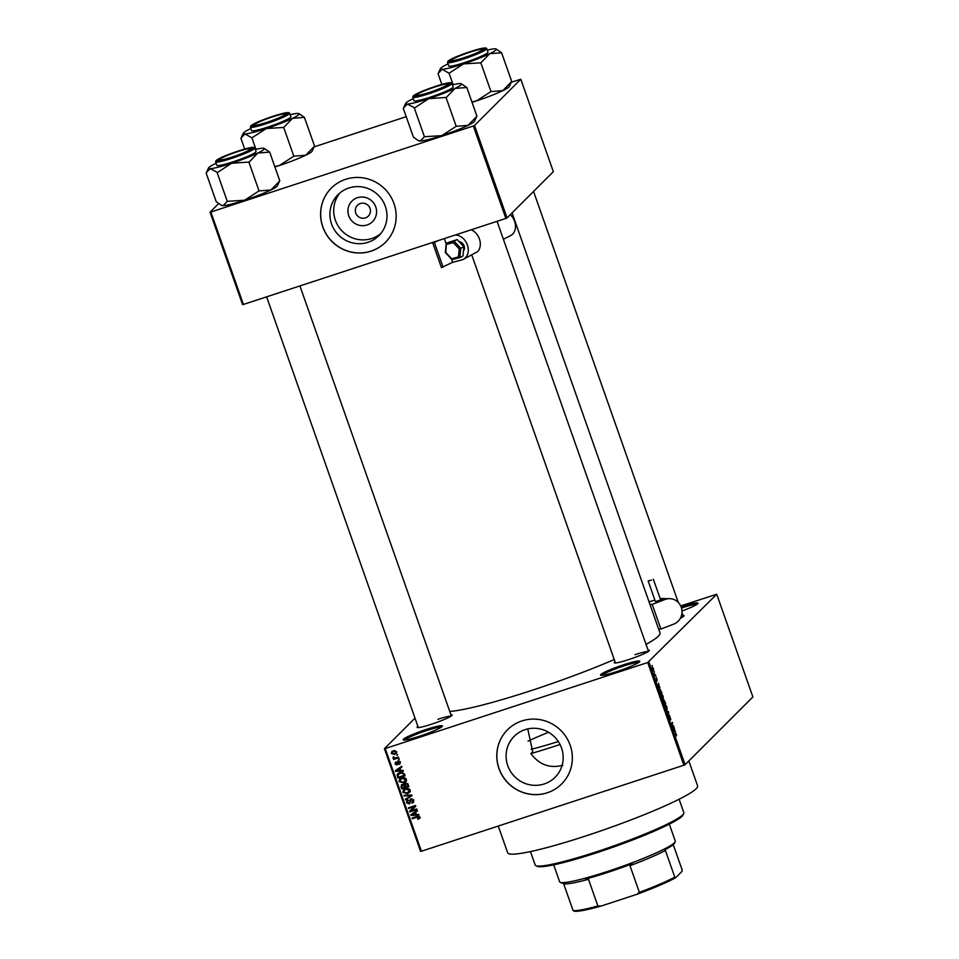 <?xml version="1.0" encoding="UTF-8"?>
<svg xmlns="http://www.w3.org/2000/svg" width="959" height="959" viewBox="0 0 959 959"><rect width="100%" height="100%" fill="white"/><g stroke="black" fill="none" stroke-linecap="round" stroke-linejoin="round"><path stroke-width="1.44" d="M616.769 671.588A20.798 2.122 160.6 0 1 600.742 675.256A20.798 2.122 160.6 0 1 623.59 664.767A20.798 2.122 160.6 0 1 639.761 661.506A20.798 2.122 160.6 0 1 616.769 671.588M638.766 662.441A19.695 2.014 -19.4 0 0 623.77 665.978A19.695 2.014 -19.4 0 0 602.108 675.34M681.154 606.867A20.798 2.122 160.6 0 1 681.717 606.687A20.798 2.122 160.6 0 1 697.9 603.427A20.798 2.122 160.6 0 1 682.041 611.003M696.893 604.35A19.695 2.014 -19.4 0 0 681.909 607.886A19.695 2.014 -19.4 0 0 681.537 608.006M419.419 736.26A20.798 2.122 160.6 0 1 403.391 739.94A20.798 2.122 160.6 0 1 426.24 729.451A20.798 2.122 160.6 0 1 442.411 726.191A20.798 2.122 160.6 0 1 419.419 736.26M441.416 727.114A19.695 2.014 -19.4 0 0 426.419 730.662A19.695 2.014 -19.4 0 0 404.758 740.024M367.045 224.993A14.529 14.133 45 0 1 348.74 215.787A14.529 14.133 45 0 1 357.443 197.722A14.529 14.133 45 0 1 375.76 206.928A14.529 14.133 45 0 1 367.045 224.993M360.356 203.524A7.66 7.456 -135 0 0 356.52 214.612A7.66 7.456 -135 0 0 368.304 216.135A7.66 7.456 -135 0 0 360.356 203.524M348.884 188A28.938 28.147 -135 0 0 337.988 194.689A28.938 28.147 -135 0 0 334.415 229.896A28.938 28.147 -135 0 0 368.004 242.303A28.938 28.147 -135 0 0 378.901 235.626A28.938 28.147 -135 0 0 382.473 200.419A28.938 28.147 -135 0 0 348.884 188M339.989 192.879A28.938 28.147 -135 0 0 338.983 227.247A28.938 28.147 -135 0 0 371.804 238.503A28.938 28.147 -135 0 0 380.699 233.624M345.719 179.285A38.3 37.257 -135 0 0 331.299 188.132A38.3 37.257 -135 0 0 326.563 234.739A38.3 37.257 -135 0 0 371.025 251.162A38.3 37.257 -135 0 0 385.446 242.327A38.3 37.257 -135 0 0 390.181 195.708A38.3 37.257 -135 0 0 345.719 179.285M331.334 188.096A38.3 37.257 -135 0 0 326.647 234.691A38.3 37.257 -135 0 0 371.097 251.09A38.3 37.257 -135 0 0 385.482 242.291M562.873 765.294C549.843 768.639 539.186 764.731 530.914 753.594L532.713 751.796L527.75 728.924M544.197 783.959A28.938 28.147 45 0 1 510.608 771.551A28.938 28.147 45 0 1 514.18 736.344A28.938 28.147 45 0 1 525.076 729.655A28.938 28.147 45 0 1 558.665 742.074A28.938 28.147 45 0 1 555.093 777.281A28.938 28.147 45 0 1 544.197 783.959M521.912 720.94A38.3 37.257 -135 0 0 507.491 729.787A38.3 37.257 -135 0 0 502.756 776.394A38.3 37.257 -135 0 0 547.217 792.817A38.3 37.257 -135 0 0 561.638 783.982A38.3 37.257 -135 0 0 566.373 737.375A38.3 37.257 -135 0 0 521.912 720.94M507.527 729.751A38.3 37.257 -135 0 0 502.84 776.346A38.3 37.257 -135 0 0 547.289 792.745A38.3 37.257 -135 0 0 561.674 783.947M648.068 650.118A18.605 1.906 160.6 0 1 649.279 650.574A18.605 1.906 160.6 0 1 628.708 659.588A18.605 1.906 160.6 0 1 614.371 662.873A18.605 1.906 160.6 0 1 615.031 661.746M450.922 714.731A18.605 1.906 160.6 0 1 452.133 715.198A18.605 1.906 160.6 0 1 431.562 724.201A18.605 1.906 160.6 0 1 417.225 727.485A18.605 1.906 160.6 0 1 417.884 726.371M688.826 760.943L697.613 785.9A100.683 10.297 160.6 0 1 586.141 835.84A100.683 10.297 160.6 0 1 507.671 852.791L498.26 826.047M512.082 212.91L659.996 632.94A116.015 11.868 160.6 0 1 646.054 644.4M614.251 659.54A116.015 11.868 160.6 0 1 531.55 690.48A116.015 11.868 160.6 0 1 449.771 711.47M654.218 671.6L654.458 672.247L654.218 671.6M654.853 674.501L655.548 674.68L654.637 675.592L653.954 673.506L654.757 674.561M655.8 676.071L656.028 676.73L655.8 676.071M656.292 677.857L656.987 681.322L656.352 677.821M657.143 679.14L656.543 678.481M656.172 680.015L656.711 680.698M659.408 687.064L658.018 686.524L658.545 683.18L659.408 687.064L658.593 687.327M663.065 699.387L661.842 697.421L661.602 694.256L663.137 696.138L663.232 699.387M661.602 694.256L662.285 694.46L661.386 694.748M666.853 710.128L665.618 708.162L665.378 704.997L666.913 706.879L667.02 710.128M665.378 704.997L666.061 705.189L665.174 705.488M675.568 733.06L676.61 735.925L676.011 733.623L674.944 734.558L674.716 733.911L675.711 732.964M676.011 733.623L674.764 734.043M648.907 662.01L685.074 764.707L683.875 765.21L647.709 662.525L716.733 594.244L680.746 605.92M685.074 764.707L752.887 696.929L716.733 594.244M674.92 731.13L673.542 730.578L674.057 727.246L674.92 731.13L674.117 731.393M672.559 726.85L673.566 725.843L672.547 727.749L672.331 723.29L671.324 724.297L671.096 723.637L672.355 722.391L672.295 726.934M669.442 715.45L670.856 719.718L669.67 716.109L670.269 720.041L669.274 718.531L668.962 716.193L670.101 719.058L669.502 715.414M666.685 711.099L668.663 711.902L668.315 715.726L668.639 712.405L666.685 711.099M663.892 699.794L665.678 703.438L664.419 704.685L663.388 700.549L663.904 700.993L663.964 699.746M663.388 700.549L663.316 701.185M659.72 688.946L661.902 692.698L660.643 693.956L659.876 688.838M652.324 667.308L653.451 668.651L653.618 670.94L652.504 669.586L652.444 667.224M652.048 665.438L652.288 666.085L652.048 665.438M647.709 662.525L385.254 748.547L421.421 851.232L420.581 851.388L384.415 748.703L414.995 718.147M397.565 754.505L396.774 755.5L397.565 754.505M399.148 758.989L398.357 759.984L399.148 758.989M403.14 770.353L403.391 771.036L395.564 771.384L395.324 770.688L401.713 766.277L401.953 766.96L400.023 768.219L400.814 770.485L402.3 770.401M405.921 781.465L403.703 782.904L399.064 781.609L399.759 779.092L404.626 777.701L406.376 779.223L405.633 781.765M409.697 792.194L407.479 793.644L402.84 792.35L403.535 789.82L408.402 788.442L410.152 789.952L409.421 792.506M411.795 802.539L412.909 800.417L411.219 799.494L409.109 803.942L406.496 802.719L406.904 800.681L407.935 800.058L407.323 802.419L408.894 803.282L410.979 798.847L413.761 800.202L413.305 802.443L412.118 803.163L411.795 802.539L413.305 801.328M411.219 799.494L411.938 798.775L411.219 799.494M409.949 803.438L408.726 803.33M408.258 800.681L407.551 801.113L408.27 800.405M408.894 803.282L410.272 802.12L410.356 799.674L409.637 800.393L410.979 798.847M418.663 814.407L418.903 815.102L411.087 815.438L410.836 814.754L417.225 810.331L417.465 811.014L415.535 812.285L416.338 814.539L417.812 814.455M683.875 765.21L421.421 851.232M419.61 818.387L418.028 819.346L418.903 817.44L418.124 816.912L412.238 818.734L412.01 818.087L416.841 816.505L419.742 817.2L419.455 818.566M417.704 818.722L419.551 816.804M416.733 808.94L416.961 809.588L409.841 811.925L409.601 811.23L414.336 806.591L408.63 808.473L408.39 807.814L415.523 805.476L415.762 806.183L411.039 810.799L416.733 808.94M411.819 794.999L412.046 795.634L405.609 799.902L405.369 799.231L411.123 795.622L404.219 795.958L403.979 795.275L411.819 794.999M408.126 784.51L408.846 786.536L401.725 788.861L401.006 786.836L402.169 784.45L403.907 784.666L405.333 783.203L408.126 784.51M401.341 784.941L402.169 784.45M404.77 783.455L403.907 784.666L405.333 783.203M404.386 773.877L405.058 775.795L397.937 778.133L397.062 775.22L397.745 773.805L399.915 772.582L404.386 773.877M400.382 762.225L399.28 764.359L399.627 762.417L398.512 761.806L397.026 764.994L395.036 764.011L395.983 762.009L395.767 763.736L396.69 764.371L398.153 761.194L400.382 762.225M400.071 763.832L399.28 764.359L399.735 763.124M398.956 763.736L400.215 761.842M399.208 761.11L398.105 762.117M397.649 764.635L396.798 764.335M395.288 762.453L395.983 762.009M396.295 762.633L395.767 763.736M396.69 764.371L397.769 763.304L397.865 761.302M397.41 761.614L398.153 761.194M398.488 757.119L398.716 757.778L393.538 759.48L394.137 758.545L392.938 758.078L392.998 757.358L394.7 758.233L398.488 757.119M396.69 751.724L396.223 753.546L394.652 754.421L391.332 753.486L391.811 751.64L393.31 750.801L396.69 751.724M473.326 126.001L474.525 125.497L507.071 217.909L505.873 218.424L473.326 126.001L210.872 212.023L243.418 304.447L242.579 304.602L210.033 212.179L218.616 203.608M507.071 217.909L553.355 171.661L520.809 79.237L511.315 82.234M406.196 116.686L314.168 146.847M474.525 125.497L520.809 79.237M505.873 218.424L243.418 304.447M210.033 212.179L210.872 212.023M682.832 615.366A18.605 1.906 160.6 0 1 684.055 615.834A18.605 1.906 160.6 0 1 680.446 618.183M384.415 748.703L385.254 748.547M682.964 616.781A17.514 1.786 -19.4 0 0 681.046 616.913M648.2 651.533A17.514 1.786 -19.4 0 0 634.99 654.697M451.054 716.145A17.514 1.786 -19.4 0 0 437.843 719.31M420.318 817.667L418.028 819.346M418.424 818.003L419.622 816.72M418.771 816.265L418.124 816.912M418.831 816.193L412.238 818.734M416.326 814.527L415.463 814.563M417.393 810.823L412.406 814.095L411.687 814.802L413.077 814.671M415.499 812.057L411.087 815.438M413.137 814.671L415.427 814.599L414.779 812.776M416.11 813.915L415.427 814.599M416.805 809.156L409.841 811.925M410.56 811.206L410.32 810.523M408.63 808.473L414.336 806.591M415.762 806.171L411.039 810.799M413.605 802.072L412.118 803.163M412.514 801.82L413.629 799.698M413.569 799.758L412.909 800.417M407.311 800.345L406.496 802.719M409.613 802.563L410.272 802.12L409.613 802.563M410.356 799.674L410.536 799.039M411.974 795.431L405.609 799.902M411.747 794.999L411.123 795.622M405.106 795.239L404.219 795.958M410.416 791.475L407.479 793.644M408.198 792.925L406.017 793.273M403.595 791.702L402.84 792.35M403.559 791.631L403.943 789.473M407.647 788.322L404.734 789.677M405.034 789.377L403.679 792.062L407.263 792.985L410.128 789.88M406.544 788.574L404.854 789.533M409.984 789.569L409.325 790.228L405.825 789.293M408.798 792.122L409.325 790.228M408.69 786.092L401.725 788.861M401.737 786.164L401.006 786.836M401.725 786.116L401.737 784.642M406.292 783.131L404.962 784.21L405.573 783.851L405.285 786.967L407.779 786.152L406.964 784.114L405.573 783.851L407.683 783.395M403.188 784.366L401.965 785.373L402.324 787.938L404.446 787.243L403.715 785.349L402.516 785.061L403.212 784.366M404.734 785.301L403.236 784.342M405.142 786.56L404.446 787.243M404.422 784.63L403.715 785.349M408.462 785.469L407.779 786.152M407.563 783.515L406.964 784.114M407.959 784.102L407.287 784.762M406.628 780.746L403.703 782.904M404.422 782.184L402.241 782.532M399.807 780.974L399.064 781.609M399.783 780.89L400.155 778.732M403.871 777.581L400.958 778.936M401.258 778.636L399.891 781.333L403.487 782.244L406.34 779.152M402.768 777.833L401.078 778.804M406.196 778.84L405.537 779.499L402.049 778.552M405.01 781.381L405.537 779.499M404.914 775.363L397.937 778.133M397.302 776.299L397.781 774.5L397.062 775.22M397.781 774.5L398.153 773.457M402.684 772.223L398.668 774.345M398.548 777.198L404.003 775.411L403.583 774.237L401.965 772.93L400.143 773.242L397.949 775.064L398.548 777.198M404.686 774.728L404.003 775.411M399.16 773.445L397.949 775.064M400.85 772.522L400.143 773.242M402.612 772.295L401.965 772.93M404.266 773.565L403.583 774.237M400.814 770.461L399.939 770.497M400.059 768.183L396.882 770.029L396.163 770.748L397.553 770.604M399.987 767.991L395.564 771.384M401.881 766.756L400.023 768.219M397.625 770.604L399.903 770.533L399.268 768.71M400.598 769.849L399.903 770.533M399.675 763.016L400.347 761.698M395.695 763.34L395.036 764.011M395.719 763.208L395.743 762.129M399.22 759.216L398.357 759.984M398.56 757.346L393.538 759.48M394.856 757.838L393.658 757.358L392.938 758.078M393.658 757.358L393.717 756.639M397.649 754.733L396.774 755.5M396.511 753.175L394.652 754.421M395.372 753.702L393.658 753.954M392.027 752.791L391.332 753.486M392.039 752.731L392.219 751.305M395.072 750.537L393.118 751.376L392.075 753.259L394.413 753.774L395.623 753.115L395.947 751.952L393.598 751.436L392.399 752.096M395.623 753.115L396.702 751.76M394.317 750.717L393.598 751.436M674.645 731.597L675.496 731.321M674.117 730.806L674.057 729.236L673.674 730.95M673.901 731.309L674.704 731.058M672.295 726.982L673.793 726.49M671.108 723.685L672.331 723.29M671.192 723.554L672.595 723.086M667.896 712.153L668.663 711.902M665.762 708.006L666.949 709.36L666.769 707.023L665.606 705.656L665.594 708.066M666.301 709.624L666.949 709.36M664.359 703.87L665.678 703.438M664.335 703.894L663.64 701.185L664.167 703.954M664.863 703.367L664.131 700.442L664.683 703.426M661.986 697.265L663.16 698.631L662.981 696.294L661.83 694.915L661.806 697.325M662.525 698.883L663.16 698.631M660.583 693.129L661.902 692.698M660.559 693.153L661.518 692.194L659.948 689.605L660.379 693.213M659.468 689.761L660.343 689.557M659.133 687.531L659.984 687.255M658.605 686.74L658.545 685.17L658.15 686.896M658.389 687.255L659.181 686.992M654.446 675.04L655.548 674.68M652.48 669.526L653.391 670.281L652.564 667.955L653.391 670.281M652.659 667.896L653.307 668.759M683.719 813.604L683.06 814.982A77.703 7.948 160.6 0 1 597.145 852.611A77.703 7.948 160.6 0 1 537.244 866.325L535.865 865.677A78.794 8.068 -19.4 0 0 596.594 851.76A78.794 8.068 -19.4 0 0 683.719 813.604A78.794 8.068 -19.4 0 0 683.839 812.681L679.104 799.219M530.447 851.568L535.194 865.03A78.794 8.068 -19.4 0 0 535.865 865.677M560.044 744.496A93.574 9.578 160.6 0 1 556.016 745.826A93.574 9.578 160.6 0 1 530.914 753.594M548.608 732.304A61.292 6.269 -19.4 0 0 528.025 741.175M531.154 749.267A61.292 6.269 -19.4 0 0 558.306 741.511M452.492 84.86A29.609 3.033 -19.4 0 1 459.852 83.565A29.609 3.033 160.6 0 1 461.267 83.733A29.609 3.033 160.6 0 1 461.111 84.788A29.609 3.033 160.6 0 1 454.998 88.42L466.817 87.497L461.267 83.733M449.435 84.032A18.605 1.906 160.6 0 1 431.838 91.824A18.605 1.906 160.6 0 1 414.756 96.032A18.605 1.906 160.6 0 1 414.851 95.361A18.605 1.906 160.6 0 1 434.259 86.957A18.605 1.906 160.6 0 1 449.663 83.733A18.605 1.906 160.6 0 1 449.435 84.032M452.924 87.473A20.798 2.122 -19.4 0 0 453.199 86.897L451.977 83.409A20.798 2.122 160.6 0 1 451.689 83.984A20.798 2.122 160.6 0 1 430.999 93.035A20.798 2.122 160.6 0 1 412.754 97.219L413.976 100.707A20.798 2.122 -19.4 0 0 432.233 96.523A20.798 2.122 -19.4 0 0 452.924 87.473M476.743 116.447L474.489 121.29A29.609 3.033 160.6 0 1 468.016 125.389L476.947 116.255L466.817 87.497M446.319 97.434L454.998 88.42A29.609 3.033 160.6 0 1 428.733 98.657L446.319 97.434A33.985 3.476 -19.4 0 1 445.695 97.674M456.196 126.312L441.751 135.627A29.609 3.033 160.6 0 0 468.016 125.389L456.196 126.312L446.079 97.554M414.672 107.852L428.733 98.657A29.609 3.033 160.6 0 1 407.335 104.04L414.672 107.852A33.985 3.476 -19.4 0 1 414.156 107.971M424.417 136.729L420.354 141.009A29.609 3.033 160.6 0 0 441.751 135.627L424.417 136.729L414.3 107.971M418.088 140.458L418.927 140.853A29.609 3.033 160.6 0 0 420.354 141.009L418.088 140.458L413.389 137.077L403.259 108.331L407.335 104.04A29.609 3.033 160.6 0 1 405.705 103.296A29.609 3.033 160.6 0 1 412.178 99.197A29.609 3.033 160.6 0 1 413.257 98.681M425.712 93.55A16.411 1.678 -19.4 0 0 441.416 87.904A16.411 1.678 -19.4 0 0 447.493 84.116A16.411 1.678 -19.4 0 0 438.575 85.842A16.411 1.678 -19.4 0 0 416.686 94.953A16.411 1.678 -19.4 0 0 425.712 93.55M468.136 56.305A16.411 1.678 -19.4 0 0 482.257 49.365A16.411 1.678 -19.4 0 0 465.702 53.608A16.411 1.678 -19.4 0 0 451.461 60.213A16.411 1.678 -19.4 0 0 468.136 56.305M233.78 152.96A16.411 1.678 -19.4 0 0 219.539 159.578A16.411 1.678 -19.4 0 0 236.214 155.67A16.411 1.678 -19.4 0 0 250.347 148.729A16.411 1.678 -19.4 0 0 233.78 152.96M276.192 115.715A16.411 1.678 -19.4 0 0 254.303 124.826A16.411 1.678 -19.4 0 0 263.341 123.423A16.411 1.678 -19.4 0 0 279.033 117.777A16.411 1.678 -19.4 0 0 285.111 113.989A16.411 1.678 -19.4 0 0 276.192 115.715M553.691 864.85L559.66 881.801A61.292 6.269 -19.4 0 0 560.188 882.304A61.292 6.269 -19.4 0 0 616.445 868.446A61.292 6.269 -19.4 0 0 674.441 842.781A61.292 6.269 -19.4 0 0 675.184 841.81A61.292 6.269 -19.4 0 0 675.28 841.091L669.31 824.141M675.184 841.81L674.525 843.189A60.189 6.162 160.6 0 1 673.781 844.136A60.189 6.162 160.6 0 1 664.587 849.914L665.402 850.489A59.098 6.042 160.6 0 1 629.979 865.665L632.173 863.795A60.189 6.162 160.6 0 1 585.553 879.079L588.478 879.271A59.098 6.042 160.6 0 1 563.676 883.826L562.861 883.251A60.189 6.162 160.6 0 1 561.566 882.963L560.188 882.304M573.938 911.05L573.074 910.523A59.098 6.042 -19.4 0 0 597.877 905.967L601.101 906.051A58.008 5.934 160.6 0 1 573.938 911.05M563.676 883.826L573.074 910.523M665.402 850.489L674.8 877.185L675.663 877.713A58.008 5.934 160.6 0 1 636.872 894.327L601.101 906.051M673.23 844.639L682.125 869.873L681.981 871.407L675.663 877.713M588.478 879.271L597.877 905.967M636.872 894.327L639.377 892.361A59.098 6.042 -19.4 0 0 674.8 877.185M629.979 865.665L639.377 892.361M511.519 81.695L509.265 86.538A29.609 3.033 160.6 0 1 508.905 87.005A29.609 3.033 160.6 0 1 502.792 90.637L490.972 91.561L480.843 62.814L489.773 53.668L501.593 52.757L496.043 48.981A29.609 3.033 160.6 0 1 489.773 53.668A29.609 3.033 160.6 0 1 463.509 63.905L480.843 62.814M501.593 52.757L511.71 81.503L502.792 90.637A29.609 3.033 160.6 0 1 476.527 100.875L471.924 101.978M441.847 84.44L438.023 73.579L442.099 69.3A29.609 3.033 160.6 0 1 440.481 68.545A29.609 3.033 160.6 0 1 440.84 68.077A29.609 3.033 160.6 0 1 446.954 64.445A29.609 3.033 160.6 0 1 448.033 63.929M449.627 60.621A18.605 1.906 160.6 0 1 469.035 52.218A18.605 1.906 160.6 0 1 484.439 48.993A18.605 1.906 160.6 0 1 484.211 49.281A18.605 1.906 160.6 0 1 466.601 57.072A18.605 1.906 160.6 0 1 449.519 61.28A18.605 1.906 160.6 0 1 449.627 60.621M447.517 62.479L448.752 65.967A20.798 2.122 -19.4 0 0 467.009 61.784A20.798 2.122 -19.4 0 0 487.687 52.721A20.798 2.122 -19.4 0 0 487.975 52.158L486.74 48.657A20.798 2.122 160.6 0 1 486.465 49.233A20.798 2.122 160.6 0 1 465.774 58.295A20.798 2.122 160.6 0 1 447.517 62.479L447.949 61.244C455.669 56.293 458.426 56.161 466.278 52.985L475.28 50.072C482.737 47.878 486.561 47.399 486.74 48.657M453.116 84.716L449.064 73.232L463.509 63.905A29.609 3.033 -19.4 0 1 442.099 69.3L449.064 73.232M490.972 91.561L476.527 100.875A29.609 3.033 160.6 0 1 472.032 102.301M487.256 50.12A29.609 3.033 160.6 0 1 494.628 48.825A29.609 3.033 160.6 0 1 496.043 48.981M480.459 62.934A33.985 3.476 -19.4 0 0 481.094 62.695M255.346 149.484A29.609 3.033 -19.4 0 1 262.706 148.189A29.609 3.033 160.6 0 1 264.121 148.345A29.609 3.033 160.6 0 1 263.965 149.4A29.609 3.033 160.6 0 1 257.851 153.032L269.671 152.109L264.121 148.345M252.289 148.645A18.605 1.906 160.6 0 1 234.691 156.437A18.605 1.906 160.6 0 1 217.609 160.644A18.605 1.906 160.6 0 1 217.705 159.985A18.605 1.906 160.6 0 1 237.113 151.582A18.605 1.906 160.6 0 1 252.517 148.357A18.605 1.906 160.6 0 1 252.289 148.645M255.777 152.085A20.798 2.122 -19.4 0 0 256.053 151.51L254.83 148.022A20.798 2.122 160.6 0 1 254.543 148.597A20.798 2.122 160.6 0 1 233.852 157.648A20.798 2.122 160.6 0 1 215.595 161.843L216.83 165.332A20.798 2.122 -19.4 0 0 235.087 161.148A20.798 2.122 -19.4 0 0 255.777 152.085M279.596 181.059L277.343 185.902A29.609 3.033 160.6 0 1 270.87 190.002L279.8 180.867L269.671 152.109M249.172 162.047L257.851 153.032A29.609 3.033 160.6 0 1 231.587 163.27L249.172 162.047A33.985 3.476 -19.4 0 1 248.549 162.299M259.05 190.925L244.605 200.239A29.609 3.033 160.6 0 0 270.87 190.002L259.05 190.925L248.92 162.167M217.525 172.464L231.587 163.27A29.609 3.033 160.6 0 1 210.177 168.664L217.525 172.464A33.985 3.476 -19.4 0 1 217.01 172.596M227.271 201.342L223.195 205.622A29.609 3.033 160.6 0 0 244.605 200.239L227.271 201.342L217.142 172.584M220.942 205.07L221.781 205.466A29.609 3.033 160.6 0 0 223.195 205.622L220.942 205.07L216.231 201.702L206.113 172.944L210.177 168.664A29.609 3.033 160.6 0 1 208.559 167.909A29.609 3.033 160.6 0 1 215.032 163.809A29.609 3.033 160.6 0 1 216.111 163.294M314.372 146.319L312.119 151.162A29.609 3.033 160.6 0 1 311.759 151.63A29.609 3.033 160.6 0 1 305.645 155.262L293.826 156.185L283.696 127.427L292.627 118.293L304.435 117.37L298.896 113.606A29.609 3.033 160.6 0 1 292.627 118.293A29.609 3.033 160.6 0 1 266.362 128.53L283.696 127.427M304.435 117.37L314.564 146.128L305.645 155.262A29.609 3.033 160.6 0 1 279.381 165.499L274.765 166.602M244.701 149.053L240.877 138.204L244.953 133.912A29.609 3.033 160.6 0 1 243.334 133.169A29.609 3.033 160.6 0 1 243.694 132.702A29.609 3.033 160.6 0 1 249.808 129.069A29.609 3.033 160.6 0 1 250.886 128.554M252.469 125.233A18.605 1.906 160.6 0 1 271.888 116.83A18.605 1.906 160.6 0 1 287.292 113.606A18.605 1.906 160.6 0 1 287.065 113.905A18.605 1.906 160.6 0 1 269.455 121.697A18.605 1.906 160.6 0 1 252.373 125.905A18.605 1.906 160.6 0 1 252.469 125.233M250.371 127.091L251.606 130.58A20.798 2.122 -19.4 0 0 269.851 126.396A20.798 2.122 -19.4 0 0 290.541 117.346A20.798 2.122 -19.4 0 0 290.829 116.77L289.594 113.282A20.798 2.122 160.6 0 1 289.318 113.857A20.798 2.122 160.6 0 1 268.628 122.908A20.798 2.122 160.6 0 1 250.371 127.091L250.802 125.857C258.522 120.906 261.268 120.774 269.131 117.609L278.134 114.696C285.59 112.491 289.414 112.023 289.594 113.282M255.957 149.328L251.917 137.844L266.362 128.53A29.609 3.033 -19.4 0 1 244.953 133.912L251.917 137.844M293.826 156.185L279.381 165.499A29.609 3.033 160.6 0 1 274.885 166.926M290.109 114.732A29.609 3.033 160.6 0 1 297.482 113.438A29.609 3.033 160.6 0 1 298.896 113.606M283.313 127.547A33.985 3.476 -19.4 0 0 283.948 127.307M651.485 580.111L648.164 580.986L651.485 580.111M648.164 580.986L655.393 601.533L658.713 600.646L660.559 599.711L653.319 579.176M652.216 604.386L660.895 629.032L673.757 624.105A13.138 12.635 92 0 0 669.873 598.656A13.138 12.635 92 0 0 665.078 599.459L652.216 604.386L649.914 604.302M654.877 600.046A17.514 1.786 160.6 0 1 649.039 601.82M660.895 629.032L658.593 628.948M669.873 598.656L660.14 598.536M463.449 250.994A5.466 4.244 -116.7 0 0 463.808 245.228A5.466 4.244 -116.7 0 0 459.121 241.704M455.285 235.003A13.138 10.189 63.3 0 1 467.489 245.288A13.138 10.189 63.3 0 1 463.341 259.338A13.138 10.189 63.3 0 1 461.782 259.925L452.672 262.31L451.605 259.254M446.175 243.862L444.329 238.599M463.341 259.338L477.558 251.678A13.138 10.189 63.3 0 0 479.692 239.834A13.138 10.189 63.3 0 0 471.205 229.788M435.782 241.392L432.737 242.927L441.416 267.573L452.672 262.31M443.07 267.141L434.391 242.495L432.737 242.927M434.391 242.495L438.059 240.649M510.308 214.672A13.138 10.189 63.3 0 1 510.56 235.626L503.367 239.235M458.402 256.976L459.217 248.908L463.88 246.799L457.155 239.594L446.426 243.142L445.827 252.421L451.701 258.738L458.402 256.976L459.852 257.575L462.945 256.017L463.88 246.799M459.217 248.908L453.331 242.603L454.075 241.141L457.155 239.594M459.673 257.623L452.204 259.577L451.701 258.738M452.133 259.613L459.852 257.575L460.788 248.357L454.075 241.141L446.426 243.142L446.642 244.353L453.331 242.603M417.848 816.421L417.129 817.14M413.737 813.244L413.017 813.963M410.38 800.933L409.661 801.652M410.56 795.035L409.901 795.706M404.722 785.313L404.015 786.008M398.225 769.178L397.506 769.897M397.793 762.465L397.074 763.184M450.862 83.565A20.139 2.062 -19.4 0 0 435.446 86.394A20.139 2.062 -19.4 0 0 413.425 95.828A20.139 2.062 -19.4 0 0 428.841 92.999A20.139 2.062 -19.4 0 0 450.862 83.565M448.201 61.088A20.139 2.062 -19.4 0 0 463.617 58.247A20.139 2.062 -19.4 0 0 485.638 48.813A20.139 2.062 -19.4 0 0 470.222 51.654A20.139 2.062 -19.4 0 0 448.201 61.088M253.715 148.177A20.139 2.062 -19.4 0 0 238.3 151.019A20.139 2.062 -19.4 0 0 216.278 160.453A20.139 2.062 -19.4 0 0 231.694 157.612A20.139 2.062 -19.4 0 0 253.715 148.177M251.054 125.701A20.139 2.062 -19.4 0 0 266.47 122.872A20.139 2.062 -19.4 0 0 288.491 113.438A20.139 2.062 -19.4 0 0 273.063 116.267A20.139 2.062 -19.4 0 0 251.054 125.701M665.078 599.459L660.415 599.303M418.723 818.171L419.443 817.452M409.433 802.983L410.152 802.263M399.435 763.424L400.155 762.705M398.213 761.973L398.932 761.266M395.911 762.885L396.63 762.177M396.918 764.239L397.637 763.52M675.915 733.623L674.752 734.007M660.08 689.509L659.468 689.713M451.977 83.409C451.785 82.15 447.961 82.618 440.505 84.824L431.514 87.737C423.65 90.901 420.893 91.033 413.185 95.984L412.754 97.219M405.705 103.296L404.063 106.677M447.493 84.116L448.632 84.656M648.488 651.329L497.062 221.313M615.462 662.957L471.816 255.082M416.686 94.953L416.134 96.104M482.257 49.365L483.408 49.904M533.552 191.452L678.253 602.372M682.005 613.005L683.264 616.589M451.461 60.213L450.898 61.352M219.539 159.578L218.988 160.716M266.626 296.834L418.316 727.581M299.915 285.926L451.341 715.941M250.347 148.729L251.486 149.268M254.303 124.826L253.751 125.977M285.111 113.989L286.262 114.529M440.481 68.545L438.838 71.937M254.83 148.022C254.638 146.763 250.814 147.23 243.358 149.436L234.368 152.349C226.504 155.526 223.747 155.646 216.027 160.597L215.595 161.843M208.559 167.909L206.916 171.289M243.334 133.169L241.692 136.55M451.857 259.529L445.312 252.505L446.223 243.454"/></g></svg>
